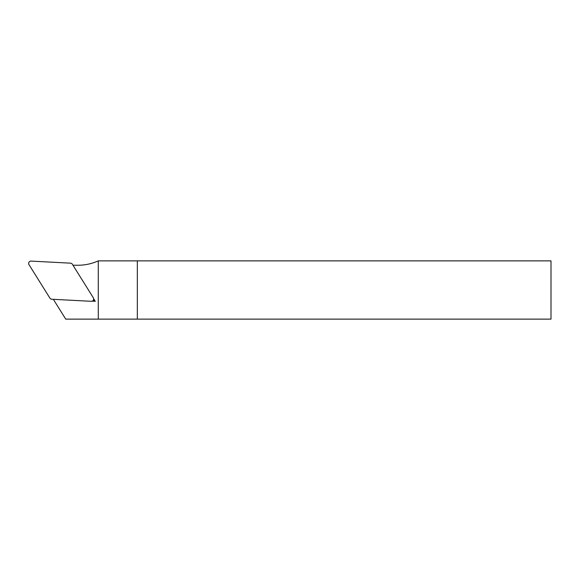 <?xml version="1.0" encoding="UTF-8"?>
<svg xmlns="http://www.w3.org/2000/svg" width="580" height="580" viewBox="0 0 580 580"><rect width="100%" height="100%" fill="white"/><g stroke="black" fill="none" stroke-linecap="round" stroke-linejoin="round"><path stroke-width="0.87" d="M137.329 319.13L551 319.13L551 260.869L137.329 260.869L137.329 319.13L65.728 319.13L53.345 299.316M98.288 319.13L98.288 260.869L137.329 260.869M93.626 298.678L95.265 301.296L92.184 301.136M98.288 260.869A49.525 49.525 0 0 1 77.952 265.241L72.986 265.241M93.322 300.157L95.265 301.296M51.765 299.236L91.198 301.303A2.327 2.327 0 0 0 93.293 297.736L72.369 264.255A2.356 2.327 -59.5 0 0 70.528 263.168L31.095 261.101A2.327 2.327 0 0 0 29 264.661L49.923 298.149A2.356 2.327 120.5 0 0 51.765 299.236"/></g></svg>
